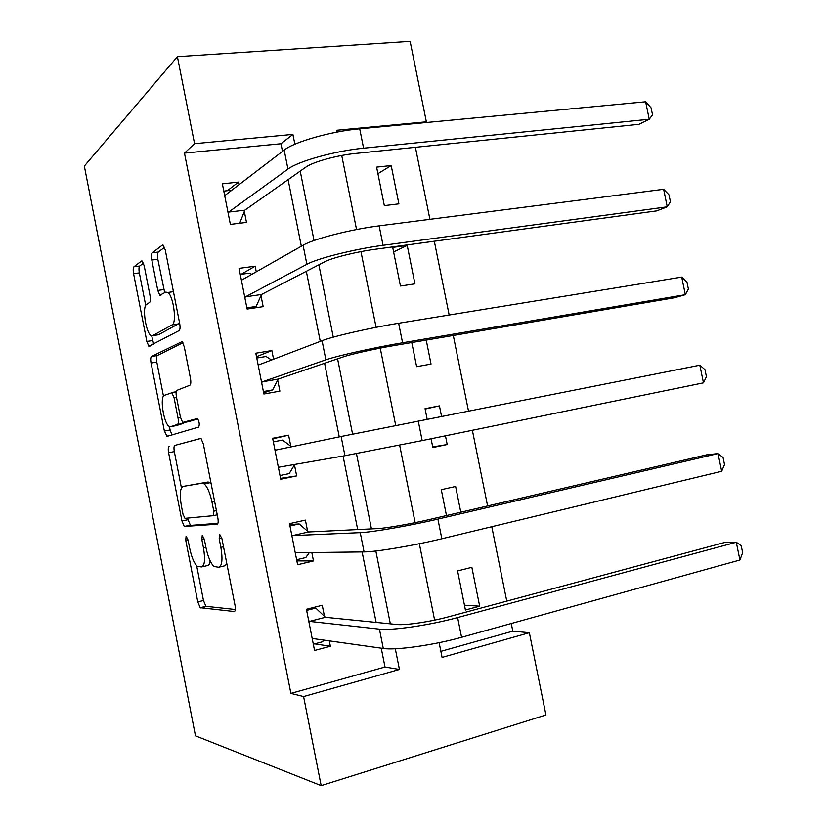 <?xml version="1.0" encoding="UTF-8"?>
<svg xmlns="http://www.w3.org/2000/svg" width="827" height="827" viewBox="0 0 827 827"><rect width="100%" height="100%" fill="white"/><g stroke="black" fill="none" stroke-linecap="round" stroke-linejoin="round"><path stroke-width="1.24" d="M186.106 536.134L185.734 540.248L197.787 601.911L200.237 607.711L234.248 611.525C235.395 611.277 235.654 609.251 235.033 605.447L221.925 538.677L219.693 534.345L219.196 538.791L220.881 547.371C222.866 559.507 222.112 566.133 218.607 567.25L214.038 566.495C210.689 563.383 208.011 557.14 206.006 547.753L204.372 539.442L202.274 535.276L201.84 539.545L203.463 547.815C205.385 559.497 204.724 565.875 201.488 566.96L197.302 566.278C194.149 563.332 191.595 557.295 189.652 548.167L188.08 540.155L186.106 536.134M144.187 265.746L142.275 261.094L141.5 261.022L133.922 266.79C133.106 267.814 132.992 270.098 133.581 273.644L146.844 341.448L148.829 346.265L179.128 330.604C180.131 329.663 180.307 327.275 179.676 323.429L165.276 250.054L163.25 245.226L162.35 245.133L152.261 252.824C151.351 253.93 151.207 256.349 151.827 260.06L157.781 290.432L159.797 295.28L165.648 292.148L167.891 292.469C173.536 296.149 176.999 323.161 172.078 324.897L152.664 335.669L150.793 335.338C145.645 331.978 142.12 306.466 146.544 304.419L149.604 302.455C150.483 301.493 150.628 299.188 150.018 295.539L144.187 265.746M282.493 151.393L280.963 143.743L184.473 153.109L194.562 143.681L177.402 56.681L84.333 166.082L195.482 735.854L321.165 785.65L303.592 696.561L399.431 669.457L395.306 648.761M184.473 153.109L290.897 693.408L303.592 696.561M169.08 446.518C168.181 447.128 168.015 449.206 168.605 452.731L181.961 520.989L184.256 526.468L217.119 524.225C218.225 523.76 218.452 521.62 217.832 517.805L203.318 443.892L200.951 438.351L174.828 445.422C173.908 446.042 173.742 448.11 174.332 451.625L181.433 487.92M164.377 431.074L151.062 363.032C150.473 359.497 150.607 357.326 151.475 356.499L182.074 341.634L184.266 346.792L190.448 378.29C191.078 382.126 190.882 384.441 189.848 385.258L176.988 390.334C176.027 391.109 175.851 393.342 176.471 397.022L180.42 417.17L182.643 422.452L197.457 418.503C199.369 421.791 199.762 424.654 198.645 427.083L167.095 436.377L164.377 431.074L170.104 430.009L169.421 426.536M290.897 693.408L385 667.017L381.257 648.192M376.13 622.411L362.123 551.94M357.678 529.569L343.06 456.028M339.246 436.894L324.608 363.26M320.266 341.386L306.331 271.297M301.338 246.229L288.106 179.655M324.463 616.404L322.261 605.271L306.424 609.292L314.56 650.487L330.366 646.249L329.301 640.873M307.603 531.203L305.401 520.1L289.502 523.656L297.617 564.727L313.485 560.954L311.82 552.55M290.794 446.26L288.602 435.198L272.641 438.3L280.725 479.236L296.655 475.918L294.464 464.846M273.572 359.228L271.856 350.565L255.822 353.212L263.885 394.024L279.888 391.15L277.707 380.11M256.267 271.814L255.161 266.191L239.065 268.382L247.108 309.071L263.162 306.652L260.991 295.652M239.024 184.679L238.517 182.085L222.36 183.832L230.371 224.386L246.498 222.422L244.327 211.443M440.863 651.345L512.812 631.156L511.262 623.496M506.765 601.136L491.786 526.716M487.599 505.959L472.372 430.288M468.495 411.04L453.289 335.473M449.164 315.015L434.309 241.226M429.906 219.331L415.402 147.299M479.66 606.181L471.855 567.301L457.579 570.93L465.415 610.006L479.66 606.181L464.443 605.209M460.794 512.213L455.625 486.472L441.287 489.677L446.477 515.552M431.074 438.765L432.831 447.531L447.2 444.533L445.453 435.808M441.546 416.374L439.437 405.881L425.047 408.683L427.156 419.227M411.784 342.543L416.622 366.661L431.043 364.076L426.225 340.083M414.937 283.847L407.225 245.423L392.711 247.407L400.454 286.028L414.937 283.847M398.883 203.866L391.192 165.555L376.605 167.137L384.328 205.634L398.883 203.866M177.402 56.681L410.13 41.35L426.36 121.817L336.703 130.273L337.065 132.082M425.099 122.634L426.36 121.817M512.812 631.156L529.352 632.717L545.944 714.973L321.165 785.65M294.867 144.229L292.913 134.398L194.562 143.681M390.344 623.837L375.84 550.999M371.447 528.898L356.458 453.599M352.581 434.154L337.592 358.825M333.271 337.168L318.871 264.805M314.033 240.523L300.222 171.117M439.127 642.682L442.073 657.403L529.352 632.717M341.737 155.486L356.54 229.534M360.954 251.625L376.089 327.327M380.244 348.105L395.709 425.481M399.648 445.153L415.133 522.654M419.351 543.732L434.62 620.116M385 667.017L399.431 669.457M280.963 143.743L292.913 134.398M447.2 444.533L432.707 446.921M439.437 405.881L425.119 409.065M407.225 245.423L393.611 251.925M391.192 165.555L377.929 173.691M330.366 646.249L314.58 643.882M313.485 560.954L296.862 560.902M296.655 475.918L280.549 478.378M288.602 435.198L272.745 438.848M271.856 350.565L256.515 356.695M255.161 266.191L241.153 274.316M238.517 182.085L227.342 190.706M202.253 566.784L207.298 565.616C208.714 565.585 209.676 564.035 210.172 560.954M219.465 567.053L224.603 565.854L226.887 563.983M196.661 565.699L203.473 600.526L205.933 606.325L235.344 609.509M201.013 438.403L174.828 445.422M187.347 518.126L190.479 525.414L217.925 523.305M183.036 514.373L185.01 518.343L213.294 515.676L213.78 511.189L212.001 502.154C210.037 492.954 207.432 486.876 204.207 483.919L202.129 483.216L183.087 486.421C180.048 488.116 179.49 494.618 181.392 505.938L183.036 514.373M211.092 483.464L208.146 481.986L202.129 483.216M183.087 486.421L208.146 481.986M163.477 396.174L156.81 362.102L151.062 363.032M182.922 342.74L157.233 355.579C156.365 356.396 156.22 358.577 156.81 362.102M189.156 421.574L197.808 418.875M164.418 395.306C159.663 396.402 163.488 422.68 168.904 426.215L170.558 426.67L177.505 424.478C178.456 423.796 178.632 421.625 178.022 417.966L174.104 397.921L171.944 392.773L164.418 395.306M176.048 425.657L170.558 426.67M184.039 422.514L183.387 423.393L176.368 425.595M170.104 430.009L172.016 434.919M157.554 334.914L152.664 335.669M179.459 322.313L178.146 323.967L158.495 334.77M173.35 291.207L170.445 292.107M164.532 247.356L158.288 252.049C157.368 253.165 157.213 255.574 157.833 259.275L164.718 292.748M151.661 335.793L153.719 344.146M143.484 263.182L139.711 266.025C138.874 267.049 138.76 269.333 139.35 272.869L145.707 305.401M312.389 607.773L315.79 608.072L306.641 610.398M323.884 640.119L322.458 641.793L313.319 644.223M312.348 639.281L312.937 638.568L383.273 648.471L379.428 629.14L309.536 621.387L308.636 620.488M315.79 608.072L325.383 617.293L396.826 624.488C405.127 625.512 430.257 621.801 448.513 616.808L724.824 542.44L736.278 542.243L457.62 617.562C429.906 625.181 391.522 630.784 379.428 629.14M739.927 560.013L736.278 542.243L741.209 545.624L742.667 552.684L739.927 560.013L461.569 637.297C433.896 645.122 395.451 650.529 383.273 648.471M325.383 617.293L309.536 621.387M289.677 524.556L299.157 523.946L289.967 526.013M309.339 552.581L305.804 557.563L296.624 559.734M295.404 553.563L295.973 552.736L364.076 551.919L360.241 532.65L292.593 535.607L291.704 534.821M299.157 523.946L308.502 531.978L377.722 528.587C385.744 528.288 410.699 523.936 429.058 519.614L706.806 454.798L718.032 453.578L437.897 519.098C410.027 525.683 371.912 532.288 360.241 532.65M721.671 471.287L718.032 453.578L723.067 457.507L724.524 464.547L721.671 471.287L441.835 538.759C413.996 545.551 375.83 551.96 364.076 551.919M308.502 531.978L292.593 535.607M291.517 446.807L282.565 440.088L273.344 441.897M294.701 464.454L289.202 473.602L279.991 475.515M204.538 482.72L206.843 483.382M278.523 468.103L279.071 467.172L344.942 455.708L341.127 436.501L275.691 450.095L274.833 449.423M703.477 382.849L699.838 365.193L704.986 369.669L706.434 376.688L703.477 382.849L422.163 440.595L344.942 455.708M699.838 365.193L341.127 436.501M271.545 360.003L266.036 356.489L256.773 358.039M263.648 392.815L272.641 389.899L263.399 391.543M261.694 382.922L262.211 381.878L278.244 379.066L343.505 356.809C351.03 354.163 375.675 348.674 394.221 345.541L674.522 297.751L685.335 294.691L402.573 342.771C374.424 347.505 336.806 355.91 325.879 359.828L262.211 381.878M681.717 277.097L686.968 282.121L688.405 289.109L685.335 294.691L681.717 277.097L398.655 323.254C370.486 327.781 332.919 336.372 322.075 340.703L258.851 364.852L258.014 364.304M278.244 379.066L272.641 389.899M251.832 274.326L249.558 273.148L240.264 274.44M252.545 308.254L256.143 306.455L246.859 307.84M244.916 297.999L245.412 296.852L261.508 294.495L324.587 261.849C331.844 257.91 356.313 251.79 374.951 249.32L656.669 210.895L667.255 206.833L383.046 245.309C354.752 249.02 317.392 258.406 306.879 264.299L245.412 296.852M663.647 189.29L669.002 194.852L670.439 201.819L667.255 206.833L663.647 189.29L379.148 225.854C350.824 229.368 313.526 238.951 303.085 245.237L242.063 279.877L241.246 279.443M261.508 294.495L256.143 306.455M231.798 190.21L223.797 191.099M228.19 213.356L228.665 212.094L244.823 210.192L305.742 167.219C312.73 161.999 337.023 155.249 355.765 153.44L638.878 124.329L649.236 119.253L363.591 148.198C335.142 150.896 298.061 161.265 287.951 169.101L228.665 212.094M645.639 101.773L651.097 107.861L652.534 114.819L649.236 119.253L645.639 101.773L359.704 128.816C331.234 131.317 294.195 141.872 284.178 150.1L225.326 195.172L224.53 194.852M244.823 210.192L239.696 223.249M187.998 539.752L185.734 540.248M221.822 538.201L219.196 538.791M204.279 539.008L201.84 539.545M205.902 547.267L203.463 547.815M223.517 546.781L220.881 547.371M206.357 606.511L200.651 607.907M203.473 600.526L197.787 601.911M190.479 525.414L184.762 526.654M187.667 519.759L181.961 520.989M174.332 451.625L168.605 452.731M217.243 514.828L213.387 515.655M216.416 510.621L213.78 511.189M214.648 501.596L212.001 502.154M157.233 355.579L151.475 356.499M189.28 421.553L183.325 422.649M183.387 423.393L177.505 424.478M180.482 417.511L178.022 417.966M176.565 397.498L174.104 397.921M176.244 391.74L171.468 392.567M178.146 323.967L172.078 324.897M163.777 289.595L157.781 290.432M157.833 259.275L151.827 260.06M158.288 252.049L152.261 252.824M162.981 245.061L162.35 245.133M152.592 340.559L146.844 341.448M139.35 272.869L133.581 273.644M139.711 266.025L133.922 266.79M142.027 260.95L141.5 261.022M461.569 637.297L457.62 617.562M441.835 538.759L437.897 519.098M422.163 440.595L418.245 420.995M325.879 359.828L322.075 340.703M402.573 342.771L398.655 323.254M306.879 264.299L303.085 245.237M383.046 245.309L379.148 225.854M287.951 169.101L284.178 150.1M363.591 148.198L359.704 128.816M205.933 606.325L200.237 607.711M189.972 525.228L184.256 526.468M210.244 482.689L204.207 483.919M176.192 392.039L171.944 392.773M169.7 435.602L166.506 436.201M173.443 291.683L167.891 292.469M161.058 295.105L159.797 295.28M150.111 346.058L148.829 346.265"/></g></svg>
